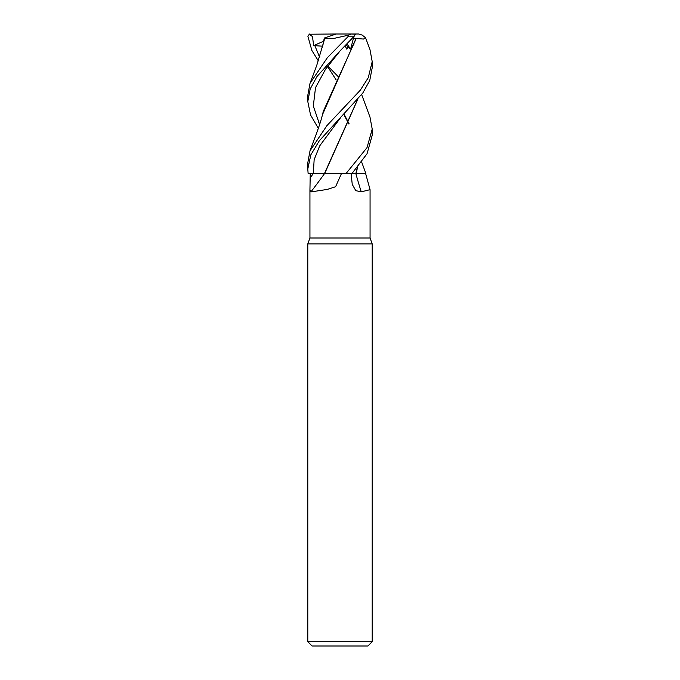 <?xml version="1.0" encoding="UTF-8"?>
<svg xmlns="http://www.w3.org/2000/svg" width="680" height="680" viewBox="0 0 680 680"><rect width="100%" height="100%" fill="white"/><g stroke="black" fill="none" stroke-linecap="round" stroke-linejoin="round"><path stroke-width="1.02" d="M324.657 173.578L345.865 173.578L325.363 173.578L341.453 173.578L335.605 186.711L327.335 189.414L310.887 191.93L309.935 189.847L310.25 173.578L325.363 173.578M357.484 167.399L356.167 173.536L365.899 173.57L356.15 173.578M309.935 189.847L309.935 238L307.793 243.899L372.207 243.899L372.207 641.707L307.793 641.707L312.086 646L367.914 646L372.207 641.707M309.935 238L370.065 238L372.207 243.899M365.636 173.578L370.065 189.66L361.25 191.837L355.784 190.655L352.24 184.365L351.126 173.578M357.332 167.577L355.852 173.578A545.045 365.95 -69.7 0 0 361.25 191.837M356.099 173.578L365.899 173.578L361.666 162.069M310.25 173.578L313.319 173.561L308.125 173.578L307.793 168.997L310.853 154.785L319.277 140.853L362.805 93.007L369.758 80.444L372.207 67.804L372.207 61.599L368.245 77.733L360.341 90.151L326.885 125.672L310.021 150.79L307.793 162.8L307.793 168.997M324.538 173.578A545.045 511.164 -42.4 0 1 310.955 191.837M323.654 173.528L323.06 173.528M320.756 173.536L313.319 173.561A540.829 507.204 -42.4 0 1 310.241 177.752M361.666 94.605L369.979 117.053L372.207 129.064L367.022 147.619L346.01 173.578L324.675 173.536L357.484 99.934M346.01 173.578L351.925 173.578L367.047 153.731L372.207 135.278L372.207 129.064M340 50.949L354.263 36.151L355.394 34.204L351.075 34L348.78 35.096L348.5 36.151L327.361 57.69L310.021 83.326L307.793 95.336L307.793 101.541L310.182 88.978L317.007 76.483L340 50.949M356.201 38.48L363.486 39.049L365.568 37.791L369.979 49.597L372.207 61.599M322.55 47.039L324.258 38.063L336.124 34L309.017 34.212L312.469 36.558L313.675 45.594L322.694 46.197M318.333 60.868L311.865 50.464L307.861 36.151L309.621 34.026M355.98 173.536L351.976 173.528L355.988 173.528M344.114 114.282L349.095 123.743M323.74 41.293L324.25 38.063M314.67 45.347L319.617 57.026L314.67 45.347M318.503 122.374L319.77 124.023M324.717 38.48L332.851 38.649L348.78 35.096M324.717 38.488L316.803 65.212L310.021 83.326M343.85 114.537L348.933 124.083M365.568 37.791L362.202 35.096L358.666 34L343.714 34M356.201 38.488L323.272 111.418C320.909 121.541 319.107 125.995 316.795 132.71L310.021 150.79M345.916 44.956L350.616 49.053L353.498 38.063L356.014 38.488L322.55 114.504M340.221 50.72L325.55 69.198L315.52 87.627L313.31 106.054L319.617 124.491M318.333 128.333L310.556 114.98L307.793 101.541M354.017 44.863L351.671 45.339M348.5 46.911L346.613 49.053L345.262 45.636M340.187 118.227L319.694 145.894L314.143 159.732L313.319 173.578M357.332 100.113L324.471 173.536M318.503 54.918L319.77 56.567M327.845 66.053L338.096 76.534M313.675 45.594L323.774 41.148M345.159 45.739L346.613 49.053M353.498 38.063L352.775 37.757M336.124 34L351.075 34M346.962 43.877L350.616 49.053M348.5 36.151L354.263 36.151M370.065 189.66L370.065 238M307.793 243.899L307.793 641.707M336.2 79.985L327.53 66.478"/></g></svg>
